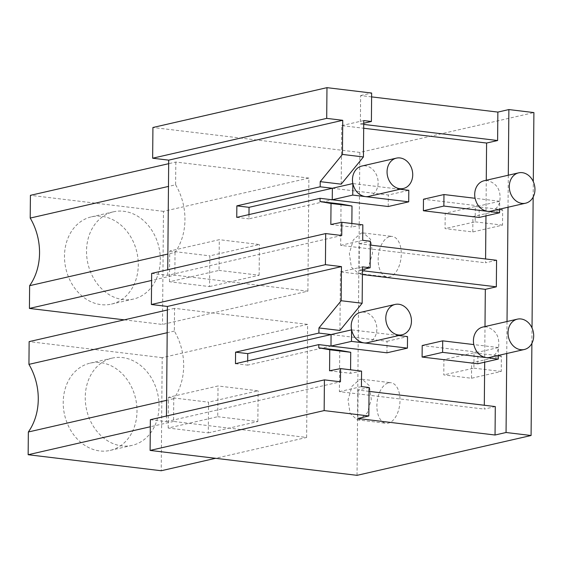 <?xml version="1.0" encoding="UTF-8"?>
<svg xmlns="http://www.w3.org/2000/svg" width="563" height="563" viewBox="0 0 563 563"><rect width="100%" height="100%" fill="white"/><g stroke="black" fill="none" stroke-linecap="round" stroke-linejoin="round"><path stroke-width="0.42" stroke-dasharray="2.81 2.11" d="M531.887 343.36L532.021 327.962M533.161 197.064L533.295 181.659M508.305 175.22L508.023 207.226M507.024 321.515L506.749 353.522M357.033 475.341L359.856 152.411L533.9 112.579M388.625 382.847A20.43 11.387 96.9 0 1 390.891 382.72A20.43 11.387 96.9 0 1 399.941 402.362A20.43 11.387 96.9 0 1 388.273 423.165A20.43 11.387 96.9 0 1 386.007 423.292A20.43 11.387 96.9 0 1 376.957 403.65A20.43 11.387 96.9 0 1 388.625 382.847M471.498 378.252L471.639 362.889L501.38 356.083L501.246 371.439L471.498 378.252L443.785 374.909L443.918 359.553L474.039 352.79L473.905 368.153L443.785 374.909M389.899 236.551A20.43 11.387 96.9 0 1 392.165 236.425A20.43 11.387 96.9 0 1 401.215 256.059A20.43 11.387 96.9 0 1 389.547 276.869A20.43 11.387 96.9 0 1 387.281 276.996A20.43 11.387 96.9 0 1 378.23 257.354A20.43 11.387 96.9 0 1 389.899 236.551M472.779 231.949L472.913 216.593L502.653 209.788L502.52 225.144L472.779 231.949L445.066 228.613L445.199 213.257L475.32 206.494L475.186 221.85L445.066 228.613M496.566 260.282L485.552 262.801L485.587 258.959M485.96 215.889L486.27 180.266M495.292 406.577L484.279 409.097L484.307 405.254M484.687 362.185L484.996 326.561M472.913 216.593L445.199 213.257M502.52 225.144L475.186 221.85M502.653 209.788L475.32 206.494M361.129 233.082L363.431 232.962L370.553 239.31L372.565 253.026L368.631 266.517L360.777 273.4L358.483 273.527L351.361 267.179L349.349 253.463L353.282 239.965L361.129 233.082M151.651 273.407L167.69 275.335L341.734 235.503M167.69 275.335L167.739 269.726M124.31 319.847L162.489 324.45L307.898 291.17L174.833 275.145L151.588 280.465M307.898 291.17L308.883 178.077L163.481 211.357L162.489 324.45M169.463 281.746L169.73 251.028L219.296 239.683L219.028 270.402L169.463 281.746L209.563 286.581L209.83 255.862L259.402 244.511L219.296 239.683M163.481 211.357L30.416 195.333M308.883 178.077L175.818 162.053L168.661 163.692M175.818 162.053L175.621 184.784L168.464 186.423M175.621 184.784A56.138 45.702 -102.9 0 1 175.03 252.414L167.873 254.047M175.03 252.414L174.833 275.145M362.438 270.697L359.103 270.296L359.335 243.751L370.32 245.074M359.335 243.751L370.355 241.231M341.03 204.052L340.671 245.355L485.552 262.801M340.671 245.355L362.706 240.31M341.199 184.171L341.72 125.598L363.684 128.244M332.36 188.253L388.315 194.995L408.808 190.308M248.98 214.58L248.937 218.845L332.269 199.774L332.367 188.26M371.615 96.885L360.63 95.562L360.383 124.001L363.719 124.402M360.383 124.001L363.726 123.234M341.72 125.598L363.747 120.559M236.749 217.381L248.937 218.845M330.84 224.489L351.826 227.016M351.854 223.504L351.819 227.016L362.839 224.827M360.63 95.562L371.643 93.043M133.579 285.554A44.758 36.44 77.1 0 0 130.37 236.263A44.758 36.44 77.1 0 0 91.403 216.854A44.758 36.44 77.1 0 0 69.193 235.411A44.758 36.44 77.1 0 0 72.402 284.709A44.758 36.44 77.1 0 0 111.375 304.111A44.758 36.44 77.1 0 0 133.579 285.554M169.73 251.028L209.83 255.862M209.563 286.581L259.135 275.23L219.028 270.402M259.135 275.23L259.402 244.511M359.103 270.296L362.452 269.529M155.613 280.508A44.758 36.44 -102.9 0 1 133.403 299.073A44.758 36.44 -102.9 0 1 94.436 279.663A44.758 36.44 -102.9 0 1 91.227 230.373A44.758 36.44 -102.9 0 1 113.43 211.815A44.758 36.44 -102.9 0 1 152.404 231.217A44.758 36.44 -102.9 0 1 155.613 280.508M359.856 152.411L152.925 127.491M150.37 419.702L166.416 421.631L166.465 416.022M306.624 437.465L307.609 324.372L174.544 308.348L174.347 331.086A56.138 45.702 -102.9 0 1 173.756 398.71L173.559 421.441L306.624 437.465L215.566 458.303M471.639 362.889L443.918 359.553M501.38 356.083L474.039 352.79M501.246 371.439L473.905 368.153M359.504 419.702L357.209 419.822L350.08 413.474L348.068 399.758L352.002 386.26L359.856 379.385L362.15 379.258L369.279 385.606L371.284 399.322L367.358 412.82L359.504 419.702M166.416 421.631L340.46 381.798M174.347 331.086L167.19 332.719M174.544 308.348L167.387 309.988M173.756 398.71L166.599 400.349M173.559 421.441L150.307 426.761M307.609 324.372L162.2 357.653L161.215 470.745M168.182 428.042L168.45 397.33L218.022 385.979L217.754 416.697L168.182 428.042L208.289 432.877L208.556 402.158L258.128 390.813L218.022 385.979M162.2 357.653L29.135 341.628M369.039 391.369L358.061 390.046L369.075 387.527M339.749 350.348L339.398 391.651L484.279 409.097M339.398 391.651L361.425 386.605M339.925 330.467L340.439 271.901L362.403 274.54M386.943 352.811L387.041 341.291L331.079 334.556L330.988 346.076L247.664 365.141L247.699 360.876M340.439 271.901L362.473 266.855M358.061 390.046L357.815 418.492M235.475 363.677L247.664 365.141M329.566 370.785L350.552 373.311L350.573 369.8M361.566 371.123L350.545 373.311M132.305 431.849A44.758 36.44 77.1 0 0 129.096 382.558A44.758 36.44 77.1 0 0 90.122 363.149A44.758 36.44 77.1 0 0 67.919 381.714A44.758 36.44 77.1 0 0 71.128 431.005A44.758 36.44 77.1 0 0 110.095 450.414A44.758 36.44 77.1 0 0 132.305 431.849M168.45 397.33L208.556 402.158M208.289 432.877L257.854 421.532L217.754 416.697M257.854 421.532L258.128 390.813M154.332 426.81A44.758 36.44 -102.9 0 1 132.129 445.368A44.758 36.44 -102.9 0 1 93.155 425.959A44.758 36.44 -102.9 0 1 89.946 376.668A44.758 36.44 -102.9 0 1 112.157 358.11A44.758 36.44 -102.9 0 1 151.123 377.513A44.758 36.44 -102.9 0 1 154.332 426.81M491.013 211.118A15.567 12.675 77.1 0 0 499.677 202.244C501.408 190.794 497.403 183.573 487.671 180.582A15.567 12.675 77.1 0 0 484.067 180.765M479.099 217.459L479.197 205.938L499.684 201.251L499.613 209.147M499.684 201.251L475.081 198.289M479.197 205.938L423.482 199.232M368.779 196.396A15.567 12.675 77.1 0 0 377.696 186.557A15.567 12.675 77.1 0 0 365.436 165.867A15.567 12.675 77.1 0 0 361.833 166.05M400.026 189.245L352.846 183.566M388.217 206.515L388.315 194.995M489.733 357.414A15.567 12.675 77.1 0 0 498.403 348.539C500.134 337.089 496.13 329.869 486.397 326.878A15.567 12.675 77.1 0 0 482.787 327.068M477.818 363.754L477.917 352.234L498.41 347.547L498.339 355.45M498.41 347.547L473.8 344.584M477.917 352.234L422.201 345.527M367.498 342.698A15.567 12.675 77.1 0 0 376.422 332.86A15.567 12.675 77.1 0 0 364.162 312.162A15.567 12.675 77.1 0 0 360.552 312.345M398.745 335.548L351.572 329.862M387.041 341.291L407.528 336.604M363.431 232.962L392.165 236.425M358.483 273.527L387.281 276.996M133.403 299.073L111.375 304.111M113.43 211.815L91.403 216.854M357.209 419.822L386.007 423.292M362.15 379.258L390.891 382.72M132.129 445.368L110.095 450.414M112.157 358.11L90.122 363.149"/><path stroke-width="0.84" d="M150.103 450.421L324.154 410.589L324.422 379.87L150.37 419.702L150.103 450.421L357.033 475.341L531.085 435.509L531.887 343.36M532.021 327.962L533.161 197.064M533.295 181.659L533.9 112.579L508.875 109.567L508.305 175.22M508.023 207.226L507.024 321.515M506.749 353.522L506.06 432.497L495.046 435.016L495.292 406.577L369.039 391.369M531.085 435.509L506.06 432.497M486.27 180.266L486.594 143.044L497.615 140.525L497.861 112.086L508.875 109.567M485.587 258.959L485.96 215.889M484.996 326.561L485.32 289.347L496.334 286.82L496.566 260.282L370.32 245.074M484.307 405.254L484.687 362.185M325.695 233.575L325.428 264.673L151.377 304.506L151.651 273.407L325.695 233.575L341.734 235.503L341.854 222.301L330.84 224.489L331.023 203.468L320.044 201.526L341.03 204.052L352.002 205.995L351.854 223.504M320.044 201.526L320.073 198.31L236.749 217.381L236.847 205.861L320.178 186.789L320.22 181.645L342.445 154.431L342.74 120.306L326.702 118.378L152.65 158.21L152.925 127.491L326.969 87.659L326.702 118.378M167.739 269.726L168.696 160.145L342.74 120.306M168.696 160.145L152.65 158.21M151.588 280.465L29.424 308.425L124.31 319.847M168.661 163.692L30.416 195.333L30.212 218.064A56.138 45.702 -102.9 0 1 29.628 285.687L29.424 308.425M168.464 186.423L30.212 218.064M167.873 254.047L29.628 285.687M362.438 270.697L496.334 286.82M341.854 222.301L362.839 224.827L362.706 240.31L370.355 241.231L370.123 267.777L362.473 266.855L362.157 303.26L341.171 300.733L341.467 266.609L325.428 264.673M363.684 128.244L486.594 143.044M320.22 181.645L341.199 184.171L363.431 156.957L342.445 154.431M320.178 186.789L332.36 188.253L249.043 207.325L248.98 214.58M320.073 198.31L332.269 199.774M363.719 124.402L497.615 140.525M363.726 123.234L371.397 121.481L363.747 120.559L363.431 156.957M236.847 205.861L249.043 207.325M331.023 203.468L352.002 205.995M326.969 87.659L371.643 93.043L371.397 121.481M362.452 269.529L370.123 267.777M497.861 112.086L371.615 96.885M166.465 416.022L167.415 306.441L151.377 304.506M324.422 379.87L340.46 381.798L340.573 368.596L329.566 370.785L329.749 349.764L318.771 347.821L339.749 350.348L350.728 352.29L350.573 369.8M167.415 306.441L341.467 266.609M341.171 300.733L318.947 327.94L318.897 333.085L235.573 352.156L235.475 363.677L318.799 344.605L318.771 347.821M167.387 309.988L29.135 341.628L28.938 364.36A56.138 45.702 -102.9 0 1 28.347 431.99L28.15 454.721L161.215 470.745L215.566 458.303M167.19 332.719L28.938 364.36M166.599 400.349L28.347 431.99M150.307 426.761L28.15 454.721M340.573 368.596L361.566 371.123L361.425 386.605L369.075 387.527L368.828 415.966L324.154 410.589M362.403 274.54L485.32 289.347M318.947 327.94L339.925 330.467L362.157 303.26M318.897 333.085L331.079 334.556L247.762 353.627L247.699 360.876M318.799 344.605L330.988 346.076L351.467 341.382L363.895 342.881A15.567 12.675 77.1 0 0 367.498 342.698L402.088 334.781A15.567 12.675 77.1 0 0 411.342 318.954A15.567 12.675 77.1 0 0 398.752 304.245A15.567 12.675 77.1 0 0 395.142 304.428A15.567 12.675 77.1 0 0 385.894 320.248A15.567 12.675 77.1 0 0 398.484 334.964A15.567 12.675 77.1 0 0 402.088 334.781M368.828 415.966L357.815 418.492L495.046 435.016M235.573 352.156L247.762 353.627M329.749 349.764L350.728 352.29M521.992 203.384A15.567 12.675 77.1 0 0 525.603 203.201A15.567 12.675 77.1 0 0 534.85 187.38A15.567 12.675 77.1 0 0 522.26 172.665A15.567 12.675 77.1 0 0 518.657 172.848A15.567 12.675 77.1 0 0 509.402 188.675A15.567 12.675 77.1 0 0 521.992 203.384M518.657 172.848L484.067 180.765A15.567 12.675 77.1 0 0 475.081 198.289C476.974 205.734 481.084 210.076 487.403 211.301A15.567 12.675 77.1 0 0 491.013 211.118L525.603 203.201M475.081 198.289L443.968 194.538L443.869 206.058L499.585 212.772L499.613 209.147M443.968 194.538L423.482 199.232L423.383 210.752L443.869 206.058M423.383 210.752L479.099 217.459L499.585 212.772M399.758 188.668A15.567 12.675 77.1 0 0 403.368 188.485A15.567 12.675 77.1 0 0 412.616 172.658A15.567 12.675 77.1 0 0 400.026 157.95A15.567 12.675 77.1 0 0 396.422 158.133A15.567 12.675 77.1 0 0 387.168 173.953A15.567 12.675 77.1 0 0 399.758 188.668M396.422 158.133L361.833 166.05A15.567 12.675 77.1 0 0 352.846 183.566C354.739 191.012 358.849 195.354 365.169 196.586A15.567 12.675 77.1 0 0 368.779 196.396L403.368 188.485M352.748 195.087L332.254 199.774L332.36 188.253L352.846 183.566L352.748 195.087L408.71 201.828L408.808 190.308L400.026 189.245M332.254 199.774L388.217 206.515L408.71 201.828M520.719 349.686A15.567 12.675 77.1 0 0 524.322 349.496A15.567 12.675 77.1 0 0 533.576 333.676A15.567 12.675 77.1 0 0 520.986 318.968A15.567 12.675 77.1 0 0 517.376 319.151A15.567 12.675 77.1 0 0 508.129 334.971A15.567 12.675 77.1 0 0 520.719 349.686M517.376 319.151L482.787 327.068A15.567 12.675 77.1 0 0 473.8 344.584C475.7 352.03 479.81 356.372 486.129 357.596A15.567 12.675 77.1 0 0 489.733 357.414L524.322 349.496M473.8 344.584L442.694 340.84L442.595 352.354L498.311 359.067L498.339 355.45M442.694 340.84L422.201 345.527L422.102 357.048L442.595 352.354M422.102 357.048L477.818 363.754L498.311 359.067M395.142 304.428L360.552 312.345A15.567 12.675 77.1 0 0 351.572 329.862C353.465 337.314 357.575 341.65 363.895 342.881L407.429 348.124L407.528 336.604L398.745 335.548M407.429 348.124L386.943 352.811L330.981 346.069L331.079 334.556L351.572 329.862L351.467 341.382"/></g></svg>
